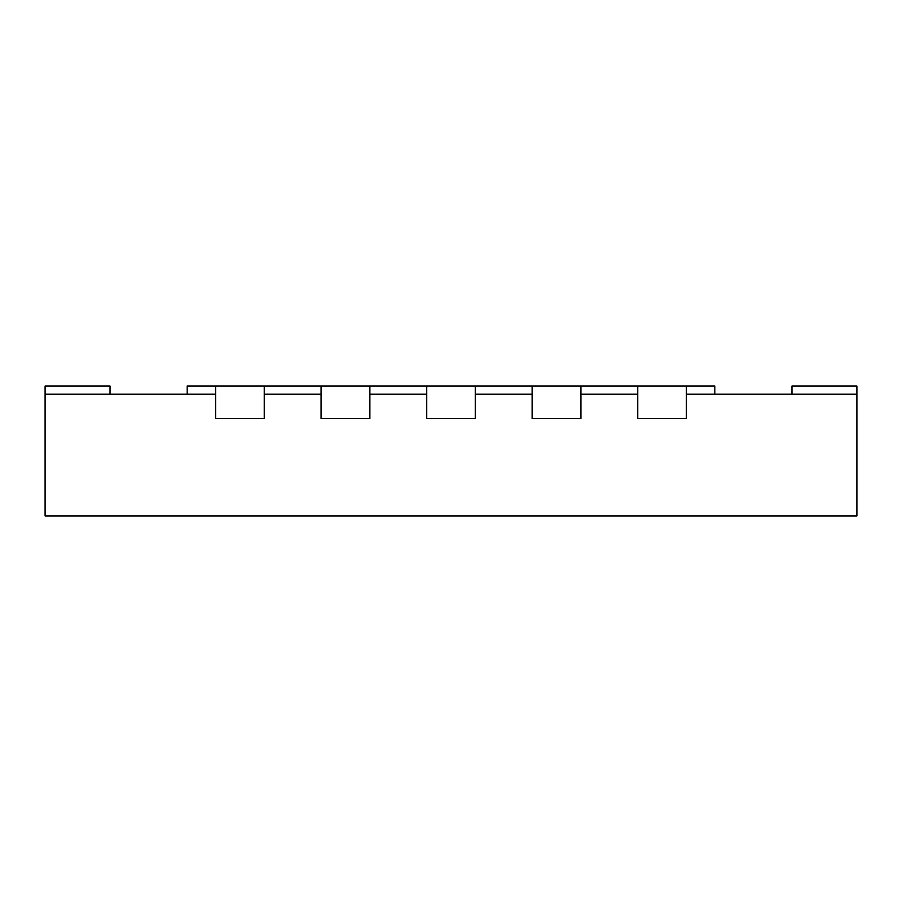 <?xml version="1.0" encoding="UTF-8"?>
<svg xmlns="http://www.w3.org/2000/svg" width="902" height="902" viewBox="0 0 902 902"><rect width="100%" height="100%" fill="white"/><g stroke="black" fill="none" stroke-linecap="round" stroke-linejoin="round"><path stroke-width="1.35" d="M264.286 386.056L215.578 386.056L215.578 418.528L264.286 418.528L264.286 386.056L714.835 386.056L714.835 394.174M321.112 386.056L321.112 418.528L369.82 418.528L321.112 418.528L321.112 394.174L264.286 394.174L264.286 418.528L215.578 418.528L215.578 394.174L45.1 394.174L45.1 386.056L110.044 386.056L110.044 394.174M791.956 394.174L791.956 386.056L856.9 386.056L856.9 394.174L686.422 394.174L686.422 418.528L686.422 386.056M426.646 386.056L426.646 418.528L475.354 418.528L426.646 418.528L426.646 394.174L369.82 394.174L369.82 418.528L369.82 386.056M532.18 386.056L532.18 418.528L580.888 418.528L532.18 418.528L532.18 394.174L475.354 394.174L475.354 418.528L475.354 386.056M637.714 386.056L637.714 418.528L686.422 418.528L637.714 418.528L637.714 394.174L580.888 394.174L580.888 418.528L580.888 386.056M187.165 394.174L187.165 386.056L215.578 386.056M856.9 394.174L856.9 515.944L45.1 515.944L45.1 394.174"/></g></svg>
